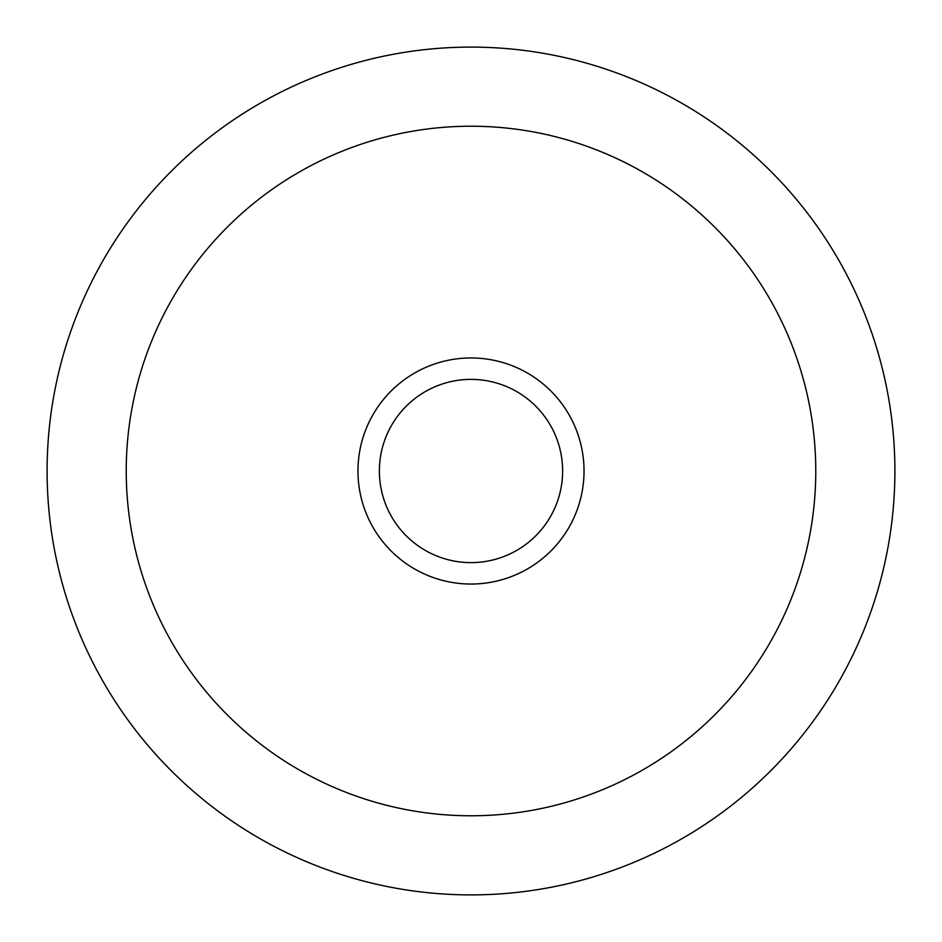 <?xml version="1.0" encoding="UTF-8"?>
<svg xmlns="http://www.w3.org/2000/svg" width="942" height="942" viewBox="0 0 942 942"><rect width="100%" height="100%" fill="white"/><g stroke="black" fill="none" stroke-linecap="round" stroke-linejoin="round"><path stroke-width="1.41" d="M894.9 471A423.9 423.9 0 0 0 471 47.1A423.9 423.9 0 0 0 47.1 471A423.9 423.9 0 0 0 471 894.9A423.9 423.9 0 0 0 894.9 471M126.228 471A344.772 344.772 0 0 1 471 126.228A344.772 344.772 0 0 1 815.772 471A344.772 344.772 0 0 1 471 815.772A344.772 344.772 0 0 1 126.228 471A344.772 344.772 0 0 0 471 815.772A344.772 344.772 0 0 0 815.772 471A344.772 344.772 0 0 0 471 126.228A344.772 344.772 0 0 0 126.228 471M357.96 471A113.04 113.04 0 0 1 471 357.96A113.04 113.04 0 0 1 584.04 471A113.04 113.04 0 0 1 471 584.04A113.04 113.04 0 0 1 357.96 471M562.621 471A91.621 91.621 0 0 0 471 379.379A91.621 91.621 0 0 0 379.379 471A91.621 91.621 0 0 0 471 562.621A91.621 91.621 0 0 0 562.621 471"/></g></svg>
